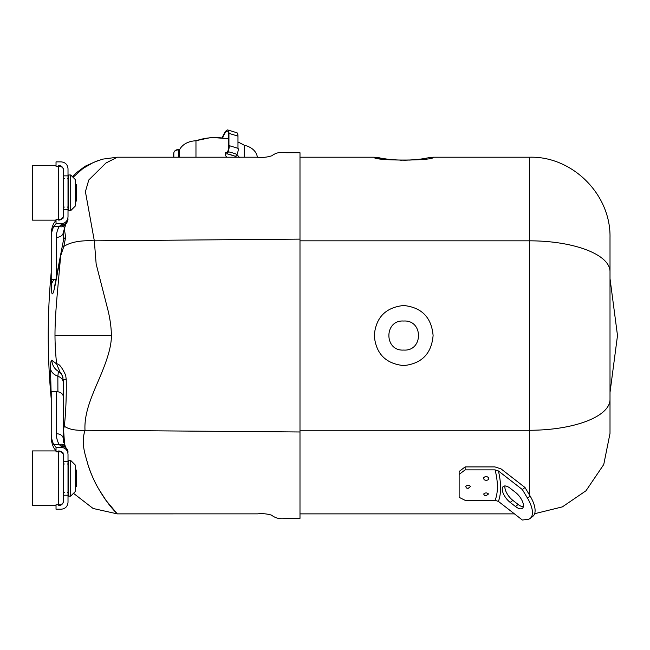 <?xml version="1.0" encoding="UTF-8"?>
<svg xmlns="http://www.w3.org/2000/svg" width="650" height="650" viewBox="0 0 650 650"><rect width="100%" height="100%" fill="white"/><g stroke="black" fill="none" stroke-linecap="round" stroke-linejoin="round"><path stroke-width="0.97" d="M56.03 450.929L32.5 450.929L32.5 505.627L56.03 505.627M70.712 460.452L75.359 465.091L75.359 491.465L70.712 496.113L70.712 460.452L68.315 460.452L68.315 496.113L70.712 496.113M56.03 165.457L32.5 165.457L32.5 220.155L56.03 220.155M70.712 174.98L75.359 179.619L75.359 205.993L70.712 210.641L70.712 174.98L68.315 174.98L68.315 210.641L70.712 210.641M75.359 201.053L76.554 201.053L76.554 184.567L75.359 184.567M75.359 486.525L76.554 486.525L76.554 470.039L75.359 470.039M50.797 362.7L50.464 368.363C50.578 362.602 51.049 359.889 51.854 360.238L56.607 363.919C58.931 363.447 61.953 367.242 65.691 375.302L66.227 379.551C66.479 396.768 65.845 412.327 64.334 426.229L63.529 429.171L63.221 427.294L63.221 379.754C62.034 374.741 61.084 372.45 60.377 372.873L58.427 371.361A9.742 9.742 0 0 1 62.985 377.609M64.626 444.949L63.529 429.171L63.529 441.586M63.221 423.491L64.334 426.229C68.746 429.341 75.644 430.682 85.02 430.267C80.738 443.796 85.426 454.943 87.831 464.165C91.171 474.565 95.127 483.381 99.71 490.62L106.129 500.557L117.293 513.874C117.219 513.622 108.972 506.448 99.718 490.652C95.826 484.51 90.651 473.753 87.831 464.198C85.499 455.187 80.697 443.674 85.012 430.267C84.589 423.378 85.662 415.602 88.221 406.949C89.976 401.026 92.991 393.136 97.272 383.273C103.968 367.835 111.67 349.229 111.361 335.546C111.361 328.697 110.37 320.799 108.388 311.838L96.159 264.038L94.323 240.825L85.41 191.644L88.782 179.977L105.918 163.044L117.284 157.219L102.529 159.161L93.478 162.411L82.916 168.521L73.044 177.312M59.402 372.011L60.377 372.873L56.607 363.919C55.559 353.535 55.023 344.077 54.99 335.546C54.958 326.04 55.591 313.592 56.891 298.188L60.669 255.848L55.648 282.636C52.902 296.717 51.472 297.578 51.358 285.212L51.496 279.435M64.106 227.435L65.642 237.258L63.838 246.415L60.669 255.84L60.661 254.621L54.502 286.967M62.814 246.675L63.838 246.415C70.728 242.044 80.892 240.183 94.323 240.825L299.991 239.111L299.991 152.726L299.991 518.367L299.991 431.982L85.02 430.267M57.899 391.787L57.85 376.228L58.427 371.361A13.488 13.398 -59.5 0 1 51.854 360.238L50.903 361.985M51.228 396.947L50.464 368.363A13.488 9.596 -179 0 0 57.85 376.228A9.742 6.89 180 0 1 63.221 382.387M63.221 425.734L63.221 414.692M63.221 442.455L63.221 427.294M65.642 237.258A17.981 8.377 180 0 0 63.221 241.459L60.653 254.613M55.648 282.636A17.981 10.636 -170.1 0 1 55.721 280.946M66.227 379.551L63.221 379.754M51.228 235.674L51.228 272.179A671.344 671.344 0 0 0 51.228 398.913L51.228 435.419M68.014 502.336C67.6 506.512 65.301 508.812 61.124 509.226L56.03 509.226L56.03 504.733L61.124 504.733L63.521 502.336L63.521 495.235L68.014 495.235L68.014 502.336L68.014 454.228C67.6 450.052 65.301 447.753 61.124 447.338L56.03 447.338L53.755 444.567A47.954 33.906 180 0 1 51.228 433.721L51.228 436.906A47.954 33.906 180 0 0 53.755 447.753L56.03 450.864M56.331 277.509L56.331 237.364A6.89 4.875 0 0 0 63.221 232.489L63.221 241.459M55.981 279.435L51.228 279.435L51.228 234.187A47.954 33.906 180 0 1 53.755 223.34L56.03 220.228M56.331 237.364A42.859 30.306 0 0 1 59.166 226.517L53.755 226.517L56.03 223.868L56.03 219.261L61.124 219.261L63.521 216.864L63.521 168.756L61.124 166.359L56.03 166.359L56.03 161.866L61.124 161.866L56.03 161.866M53.755 226.517A47.954 33.906 180 0 0 51.228 237.364M65.187 224.998A6.89 4.55 28.5 0 1 59.166 226.517L61.124 224.892L61.124 223.754L56.03 223.754M61.124 223.754C65.301 223.34 67.6 221.041 68.014 216.864L68.014 168.756C67.6 164.58 65.301 162.281 61.124 161.866M63.521 209.763L68.014 209.763L68.014 216.864M60.994 225.054A6.89 5.33 44.2 0 0 65.902 223.949M63.221 232.489L65.934 223.917C66.462 224.096 67.161 222.406 68.014 218.839A6.89 6.061 180 0 1 61.124 224.892M56.331 391.658A6.89 4.875 0 0 1 63.221 396.533L63.221 438.596A6.89 4.875 0 0 0 56.331 433.721L56.331 391.658L51.228 391.658L51.228 433.721M63.521 495.235L63.521 454.228L61.124 451.831L56.03 451.831L56.03 447.338M63.521 461.329L68.014 461.329L68.014 454.228M61.124 447.338L61.124 446.192L59.166 444.567A6.89 4.55 -28.5 0 1 65.187 446.095M61.124 446.192A6.89 6.061 -0 0 1 68.014 452.254L65.228 446.16L63.221 438.596M60.994 446.038A6.89 5.33 -44.2 0 1 65.902 447.143M228.491 139.043A46.304 34.946 180 0 0 195.967 140.798A17.981 13.569 180 0 0 179.668 149.589L179.668 157.219M257.335 157.227A17.981 13.569 180 0 0 244.278 145.275A46.304 34.946 180 0 0 237.973 142.066M239.387 157.438L236.754 154.351A46.304 34.946 180 0 0 228.418 151.808L225.493 153.197L225.656 155.838L227.11 157.219M225.639 152.612L225.493 153.197M244.278 145.275L244.278 157.219M195.967 157.219L195.967 140.798M236.884 157.219L235.625 156.455A43.306 32.687 180 0 0 227.289 153.912L225.493 153.977M529.563 495.113L529.563 157.219L433.103 157.219C435.663 160.972 371.759 161.005 374.27 157.219L381.997 158.819M403.691 305.492C421.696 307.418 431.503 317.428 433.103 335.538C431.519 353.657 421.72 363.675 403.699 365.592C385.694 363.707 375.887 353.697 374.27 335.562C375.838 317.452 385.645 307.426 403.691 305.492M403.691 321.035C383.963 319.654 383.955 351.39 403.674 350.058C423.353 351.479 423.483 319.694 403.691 321.035M299.991 430.267L529.563 430.267A80.446 30.745 0 0 0 610.009 399.523L610.009 392.486L617.5 335.546L610.009 278.598L610.009 271.562L610.009 433.428L603.753 464.523L585.975 490.782L562.372 506.878L534.625 513.711M529.563 157.219C571.764 155.951 610.951 193.895 610.009 237.664L610.009 271.562A80.446 30.745 0 0 0 529.563 240.825L299.991 240.825M222.284 137.678A13.187 3.242 107 0 1 227.841 129.984L236.876 132.738A13.187 3.242 107 0 1 237.973 136.118L237.973 148.314A4.192 1.032 107 0 1 236.974 154.448M227.841 129.984A13.187 3.242 107 0 1 228.938 133.364L237.973 136.118M228.938 133.364L228.938 145.559L237.973 148.314M228.938 145.559A4.192 1.032 107 0 1 227.931 151.726M222.609 137.719A11.984 2.949 107 0 1 227.492 131.129A11.984 2.949 107 0 1 228.491 134.209L228.491 146.673A2.998 0.739 107 0 1 228.524 146.673A2.998 0.739 107 0 1 228.637 148.639A2.998 0.739 107 0 1 227.533 151.71M495.089 469.877L498.42 470.957C501.312 483.356 501.312 493.512 498.42 501.418L522.348 520.016L527.475 519.439A23.977 10.668 52.1 0 0 530.205 518.383A23.977 10.668 52.1 0 0 527.475 498.103L522.348 489.556L525.005 487.5L501.069 468.902L494.951 466.911L465.132 466.911L465.132 469.877L459.136 474.411L459.136 497.331L465.132 500.337L495.089 500.337C498.184 492.505 498.184 482.357 495.089 469.877L465.132 469.877M498.42 501.418L495.089 500.337M498.42 470.957L522.348 489.556M510.193 502.409L515.491 506.529A11.237 5.005 -127.9 0 0 522.389 508.332A11.237 5.005 -127.9 0 0 515.491 492.383L510.193 488.264A11.237 5.005 -127.9 0 0 503.295 486.46A11.237 5.005 -127.9 0 0 510.193 502.409L512.842 500.354L518.139 504.465A11.237 5.005 52.1 0 0 523.307 506.789M512.842 500.354A11.237 5.005 52.1 0 1 505.017 485.948M530.205 518.383L532.854 516.327A23.977 10.668 -127.9 0 0 530.124 496.039L527.475 498.103M525.005 487.5L530.124 496.039M459.136 474.411L459.136 471.469L465.132 466.911M466.367 487.963L465.717 486.436C467.317 484.924 468.918 484.924 470.527 486.436L468.13 488.41L466.367 487.963M484.388 495.284L483.673 494C485.29 492.578 486.915 492.578 488.54 493.992L486.111 495.657L484.388 495.284M484.136 479.798L483.519 477.856C485.241 476.149 486.964 476.141 488.694 477.848C489.076 479.31 488.215 480.155 486.111 480.374L484.136 479.798M485.201 476.653A1.495 1.048 180 0 0 486.111 476.872A1.495 1.048 180 0 0 487.012 476.653M467.374 485.347A1.495 0.942 180 0 0 468.122 485.477A1.495 0.942 180 0 0 468.869 485.347M58.727 504.733L58.727 451.831M58.727 219.261L58.727 166.359M54.99 335.546L111.361 335.546M51.358 285.212A17.981 12.618 0.9 0 1 54.308 279.435M68.014 175.857L63.521 175.857M63.131 217.262L63.131 218.172M53.755 444.567L59.166 444.567A42.859 30.306 180 0 1 56.331 433.721M63.131 452.92L63.131 453.83M227.289 153.912L228.418 151.808M236.754 154.351L235.625 156.455M173.818 157.219L173.818 152.904L173.119 157.219L173.826 152.799A1.495 0.975 9.2 0 0 173.818 152.904A4.493 3.396 180 0 1 178.831 149.947L178.831 157.219M179.668 150.028L178.782 149.581C176.142 149.492 174.493 150.564 173.826 152.799A1.495 0.975 9.2 0 1 173.875 152.636M515.491 506.529L518.139 504.465M58.727 450.929C61.636 451.214 63.237 452.814 63.521 455.731M58.727 505.627C61.636 505.343 63.237 503.75 63.521 500.833M64.269 492.513L63.521 493.269M64.269 464.043L63.521 463.296M67.567 464.043L68.315 463.296M67.567 492.513L68.315 493.269L67.567 492.513M58.727 165.457C61.636 165.742 63.237 167.343 63.521 170.259M58.727 220.155C61.636 219.871 63.237 218.278 63.521 215.361M64.269 207.041L63.521 207.797M64.269 178.571L63.521 177.824M67.567 178.571L68.315 177.824L67.567 178.571M67.567 207.041L68.315 207.797M73.499 493.326L93.104 508.479L117.293 513.874L257.538 513.866C262.364 513.354 267.02 513.784 271.521 515.149C275.616 518.318 280.377 519.391 285.813 518.375L299.991 518.367M72.459 176.727L75.441 173.518L85.158 166.221L98.012 160.566M299.991 152.726L285.967 152.718C280.589 151.702 275.868 152.726 271.798 155.781C267.036 157.316 262.08 157.796 256.929 157.219L117.284 157.219M514.442 513.874L299.991 513.874M380.786 158.121L374.278 157.219L299.991 157.219M378.251 157.633L378.235 157.625C378.649 157.349 383.573 159.884 405.381 160.209C425.076 159.429 429.52 157.251 429.211 157.609L429.203 157.617M401.651 160.201L400.205 160.168M393.526 159.803L389.846 159.453M387.124 159.12L383.199 158.535M433.103 157.219L429.073 157.641M428.618 157.731L427.919 157.869M427.481 157.95L425.896 158.243M420.136 159.136L418.121 159.38M411.483 159.973L409.313 160.087M195.374 140.822L211.672 137.377L228.491 138.767M237.973 141.928L243.206 144.649M179.668 149.662L178.782 149.581M228.548 154.204L234.455 156.008"/></g></svg>
